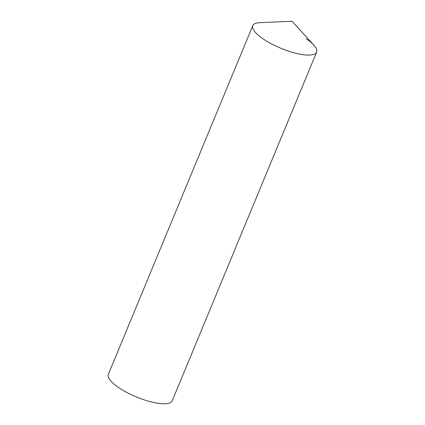 <?xml version="1.0" encoding="UTF-8"?>
<svg xmlns="http://www.w3.org/2000/svg" width="425" height="425" viewBox="0 0 425 425"><rect width="100%" height="100%" fill="white"/><g stroke="black" fill="none" stroke-linecap="round" stroke-linejoin="round"><path stroke-width="0.64" d="M308.715 55.085A34.563 10.142 22.5 0 0 313.831 45.098L292.023 21.25L259.733 22.69A34.563 10.142 22.5 0 0 263.872 39.392A34.563 10.142 22.5 0 0 308.715 55.085M263.293 39.01A34.563 10.142 -157.5 0 1 252.785 25.649L108.348 374.356A34.563 10.142 -157.5 0 0 118.857 387.717A34.563 10.142 -157.5 0 0 151.624 402.013A34.563 10.142 -157.5 0 0 172.215 400.812L316.652 52.1A34.563 10.142 -157.5 0 1 296.066 53.306A34.563 10.142 -157.5 0 1 263.293 39.01M306.143 38.744A34.563 10.142 -157.5 0 1 316.652 52.1"/></g></svg>
